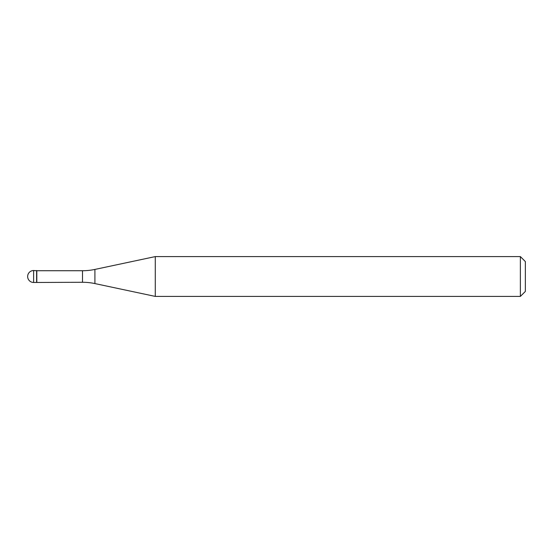 <?xml version="1.0" encoding="UTF-8"?>
<svg xmlns="http://www.w3.org/2000/svg" width="553" height="553" viewBox="0 0 553 553"><rect width="100%" height="100%" fill="white"/><g stroke="black" fill="none" stroke-linecap="round" stroke-linejoin="round"><path stroke-width="0.83" d="M36.809 270.728L33.622 270.528L33.622 282.472L36.609 282.472L36.609 270.528L36.609 282.472L82.501 282.272L82.501 270.728L36.809 270.728L36.809 282.272M33.622 282.472A5.972 5.972 0 0 1 27.65 276.5A5.972 5.972 0 0 1 33.622 270.528M82.501 270.728A59.724 59.724 0 0 0 94.916 269.422L155.275 256.592L155.275 296.408L94.916 283.578A59.724 59.724 0 0 0 82.501 282.272M155.275 256.592L520.373 256.592L520.373 296.408L155.275 296.408M520.373 296.408L525.35 291.431L525.35 261.569L520.373 256.592M94.916 269.422L94.916 283.578"/></g></svg>
